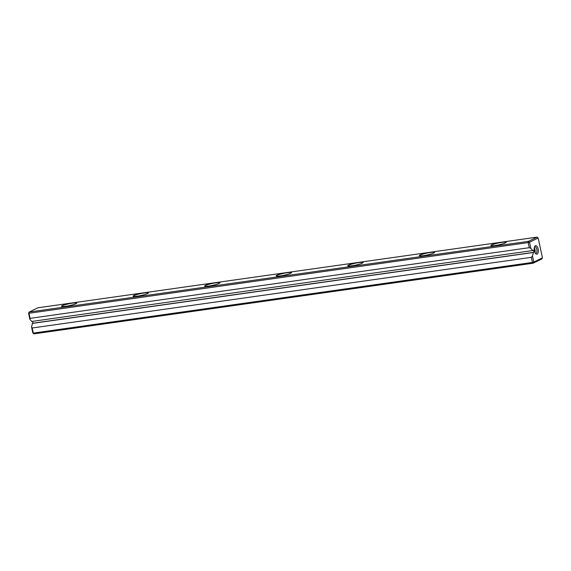 <?xml version="1.0" encoding="UTF-8"?>
<svg xmlns="http://www.w3.org/2000/svg" width="571" height="571" viewBox="0 0 571 571"><rect width="100%" height="100%" fill="white"/><g stroke="black" fill="none" stroke-linecap="round" stroke-linejoin="round"><path stroke-width="0.86" d="M529.267 247.693L30.099 318.347L29.87 319.246L31.769 321.452L532.722 250.541L530.823 248.342L529.267 247.693L528.161 242.589L28.993 313.251L30.099 318.347M532.479 255.994L533.799 262.089L542.45 257.849L541.772 258.963L533.114 263.21L33.953 333.864L32.84 333L31.519 326.905L32.183 327.99L531.351 257.335L532.479 255.994L533.485 252.368L32.533 323.272A1.028 0.485 81.9 0 0 32.811 322.394A1.028 0.485 81.9 0 0 32.426 321.359M32.183 327.99L33.282 333.093L532.45 262.439L531.351 257.335M537.147 254.081A4.304 2.027 -98.1 0 1 535.684 253.667A4.304 2.027 -98.1 0 1 534.663 246.465A4.304 2.027 -98.1 0 1 537.918 248.157A4.304 2.027 -98.1 0 1 537.147 254.081M542.45 257.849L538.16 238L529.503 242.247L530.823 248.342M532.722 250.541L533.057 250.376A1.028 0.485 -98.1 0 1 533.128 250.355A1.028 0.485 -98.1 0 1 533.742 251.226A1.028 0.485 -98.1 0 1 533.485 252.368M76.007 303.651A7.837 1.049 167.8 0 1 68.013 305.928A7.837 1.049 167.8 0 1 61.604 306.399A7.837 1.049 167.8 0 1 68.941 303.594A7.837 1.049 167.8 0 1 76.785 303.115A7.837 1.049 167.8 0 1 76.007 303.651M505.399 242.875A7.837 1.049 167.8 0 1 497.405 245.152A7.837 1.049 167.8 0 1 490.996 245.623A7.837 1.049 167.8 0 1 498.333 242.818A7.837 1.049 167.8 0 1 506.177 242.34A7.837 1.049 167.8 0 1 505.399 242.875M290.703 273.266A7.837 1.049 167.8 0 1 282.709 275.536A7.837 1.049 167.8 0 1 276.3 276.014A7.837 1.049 167.8 0 1 283.637 273.202A7.837 1.049 167.8 0 1 291.481 272.731A7.837 1.049 167.8 0 1 290.703 273.266M362.271 263.131A7.837 1.049 167.8 0 1 354.27 265.408A7.837 1.049 167.8 0 1 347.867 265.879A7.837 1.049 167.8 0 1 355.205 263.074A7.837 1.049 167.8 0 1 363.049 262.603A7.837 1.049 167.8 0 1 362.271 263.131M147.575 293.523A7.837 1.049 167.8 0 1 139.581 295.799A7.837 1.049 167.8 0 1 133.171 296.27A7.837 1.049 167.8 0 1 140.509 293.465A7.837 1.049 167.8 0 1 148.353 292.987A7.837 1.049 167.8 0 1 147.575 293.523M433.832 253.003A7.837 1.049 167.8 0 1 425.838 255.28A7.837 1.049 167.8 0 1 419.435 255.751A7.837 1.049 167.8 0 1 426.773 252.946A7.837 1.049 167.8 0 1 434.61 252.468A7.837 1.049 167.8 0 1 433.832 253.003M219.143 283.394A7.837 1.049 167.8 0 1 211.142 285.664A7.837 1.049 167.8 0 1 204.739 286.142A7.837 1.049 167.8 0 1 212.077 283.337A7.837 1.049 167.8 0 1 219.914 282.859A7.837 1.049 167.8 0 1 219.143 283.394M37.886 307.79L29.228 312.037L528.396 241.376L537.047 237.136L37.886 307.79M32.533 323.272L31.519 326.905M29.87 319.246L28.55 313.151L28.993 313.251L29.228 312.037L28.55 313.151M32.197 323.436L533.15 252.532M76.707 303.215A7.68 1.028 -12.2 0 0 76.707 303.144A7.68 1.028 -12.2 0 0 70.833 303.394A7.68 1.028 -12.2 0 0 62.489 305.721A7.68 1.028 -12.2 0 0 61.689 306.391A7.68 1.028 -12.2 0 0 61.718 306.456M148.274 293.08A7.68 1.028 -12.2 0 0 148.274 293.016A7.68 1.028 -12.2 0 0 142.393 293.266A7.68 1.028 -12.2 0 0 134.057 295.592A7.68 1.028 -12.2 0 0 133.257 296.263A7.68 1.028 -12.2 0 0 133.279 296.32M219.835 282.952A7.68 1.028 -12.2 0 0 219.835 282.888A7.68 1.028 -12.2 0 0 213.961 283.137A7.68 1.028 -12.2 0 0 205.617 285.457A7.68 1.028 -12.2 0 0 204.818 286.135A7.68 1.028 -12.2 0 0 204.846 286.192M291.403 272.824A7.68 1.028 -12.2 0 0 291.403 272.76A7.68 1.028 -12.2 0 0 285.521 273.009A7.68 1.028 -12.2 0 0 277.185 275.329A7.68 1.028 -12.2 0 0 276.385 276.007A7.68 1.028 -12.2 0 0 276.414 276.064M362.97 262.696A7.68 1.028 -12.2 0 0 362.97 262.624A7.68 1.028 -12.2 0 0 357.089 262.874A7.68 1.028 -12.2 0 0 348.753 265.201A7.68 1.028 -12.2 0 0 347.946 265.872A7.68 1.028 -12.2 0 0 347.975 265.936M434.531 252.56A7.68 1.028 -12.2 0 0 434.531 252.496A7.68 1.028 -12.2 0 0 428.657 252.746A7.68 1.028 -12.2 0 0 420.313 255.073A7.68 1.028 -12.2 0 0 419.514 255.744A7.68 1.028 -12.2 0 0 419.542 255.808M506.099 242.432A7.68 1.028 -12.2 0 0 506.099 242.368A7.68 1.028 -12.2 0 0 500.217 242.618A7.68 1.028 -12.2 0 0 491.881 244.945A7.68 1.028 -12.2 0 0 491.081 245.616A7.68 1.028 -12.2 0 0 491.11 245.673M534.706 252.032A2.662 1.256 81.9 0 0 534.178 248.306M534.934 252.553A3.276 1.542 81.9 0 0 534.249 247.743M535.291 253.181A3.276 1.542 81.9 0 0 535.812 253.288A3.276 1.542 81.9 0 0 536.041 253.217A3.276 1.542 81.9 0 0 536.847 249.577A3.276 1.542 81.9 0 0 534.891 246.793A3.276 1.542 81.9 0 0 534.42 247.043M33.953 333.864L32.84 333M532.45 262.439L533.114 263.21L533.799 262.089L532.45 262.439M538.16 238L537.047 237.136M528.396 241.376L528.161 242.589L529.503 242.247L528.396 241.376"/></g></svg>
